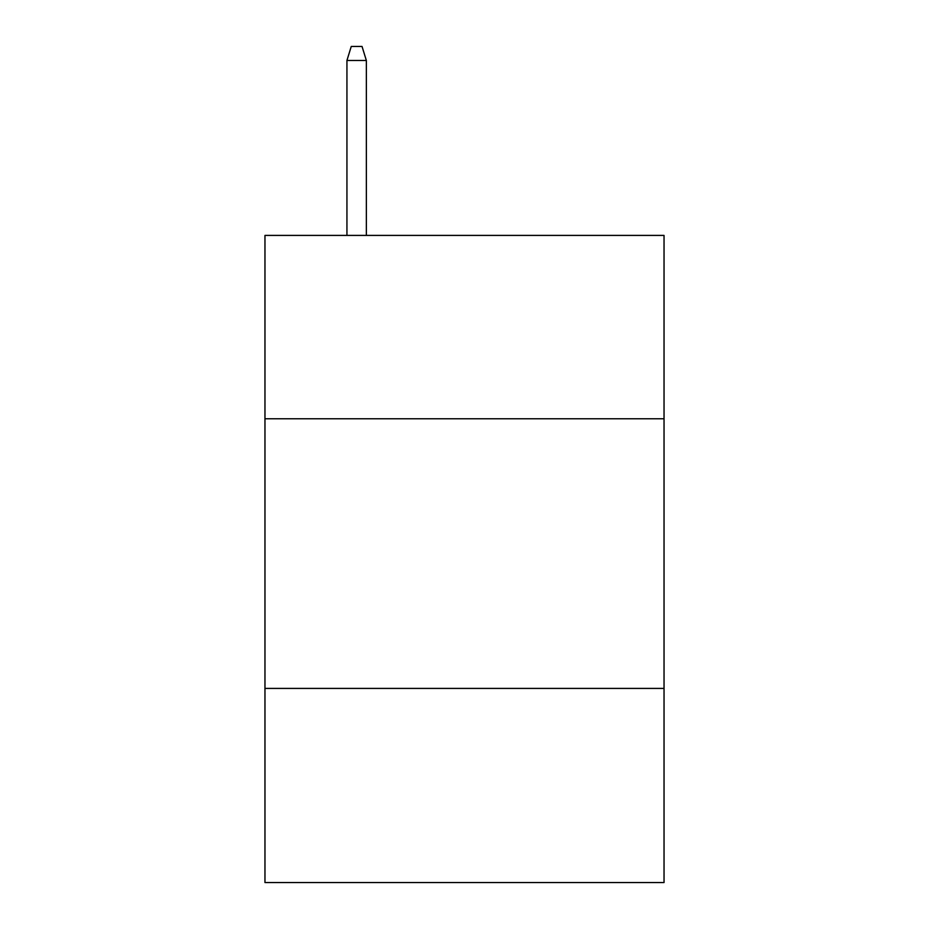 <?xml version="1.0" encoding="UTF-8"?>
<svg xmlns="http://www.w3.org/2000/svg" width="929" height="929" viewBox="0 0 929 929"><rect width="100%" height="100%" fill="white"/><g stroke="black" fill="none" stroke-linecap="round" stroke-linejoin="round"><path stroke-width="1.39" d="M664.038 418.77L664.038 235.409L264.962 235.409L264.962 418.77L664.038 418.77L664.038 882.55L264.962 882.55L264.962 418.77M664.038 688.412L264.962 688.412M366.351 235.409L366.351 60.466L346.935 60.466L346.935 235.409M346.935 60.466L351.255 46.45L362.031 46.45L366.351 60.466"/></g></svg>
